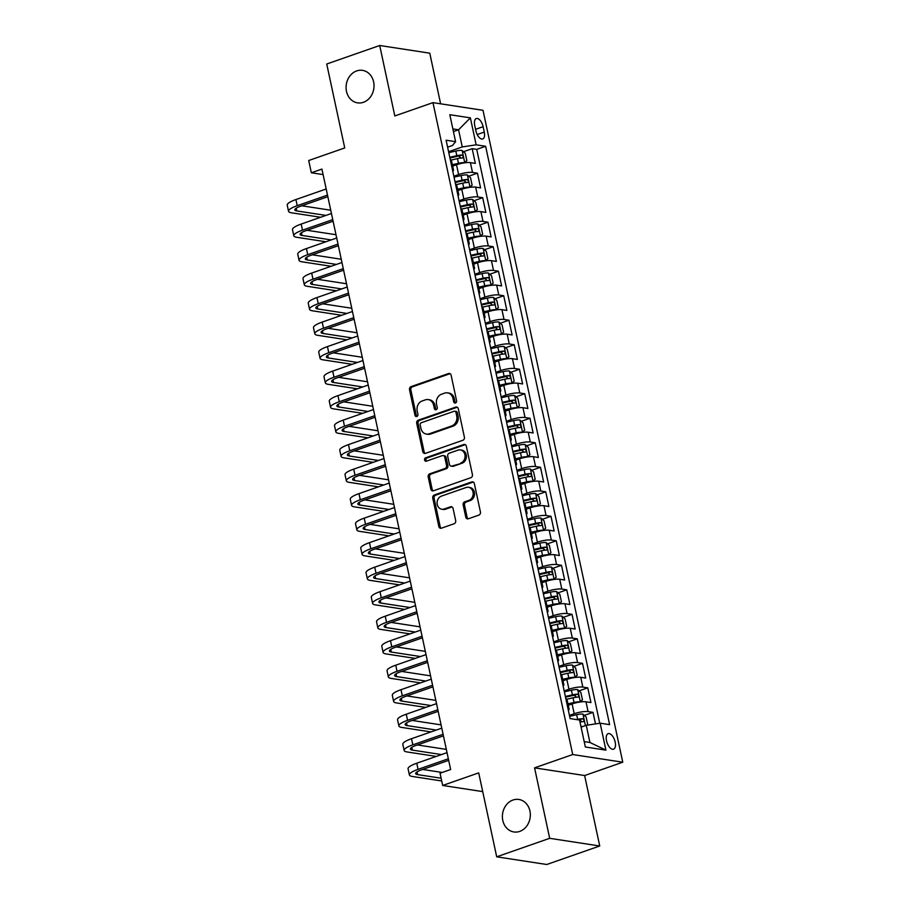 <?xml version="1.0" encoding="UTF-8"?>
<svg xmlns="http://www.w3.org/2000/svg" width="910" height="910" viewBox="0 0 910 910"><rect width="100%" height="100%" fill="white"/><g stroke="black" fill="none" stroke-linecap="round" stroke-linejoin="round"><path stroke-width="1.36" d="M455.5 402.971A1.763 1.49 -81.3 0 0 456.592 400.775L451.121 375.227A2.525 2.138 -81.3 0 0 448.516 373.544L411.081 386.613A2.525 2.138 -81.3 0 0 409.511 389.753L414.994 415.313A1.763 1.49 -81.3 0 0 417.906 414.289L417.201 410.99A8.065 6.825 -81.3 0 1 422.206 400.957L425.323 399.877A8.065 6.825 -81.3 0 1 428.2 399.592A8.065 6.825 -81.3 0 1 433.626 405.246L434.343 408.556A1.763 1.49 -81.3 0 0 437.255 407.532L436.538 404.233A8.065 6.825 -81.3 0 1 441.543 394.212L444.671 393.12A8.065 6.825 -81.3 0 1 447.538 392.836A8.065 6.825 -81.3 0 1 452.975 398.489L453.68 401.799A1.763 1.49 -81.3 0 0 455.5 402.971M512.99 800.027A16.437 13.912 -81.3 0 0 502.388 817.055A16.437 13.912 -81.3 0 0 513.866 831.956A16.437 13.912 -81.3 0 0 519.724 831.399A16.437 13.912 -81.3 0 0 530.325 814.37A16.437 13.912 -81.3 0 0 518.848 799.458A16.437 13.912 -81.3 0 0 512.99 800.027M356.686 70.923A16.437 13.912 -81.3 0 0 346.084 87.951A16.437 13.912 -81.3 0 0 357.562 102.864A16.437 13.912 -81.3 0 0 363.409 102.295A16.437 13.912 -81.3 0 0 374.021 85.267A16.437 13.912 -81.3 0 0 362.544 70.366A16.437 13.912 -81.3 0 0 356.686 70.923M615.183 742.094A8.224 3.993 70.7 0 0 608.142 733.665A8.224 3.993 70.7 0 0 606.526 740.763A8.224 3.993 70.7 0 0 613.567 749.192A8.224 3.993 70.7 0 0 615.183 742.094M465.772 517.096A2.525 2.138 -81.3 0 0 468.366 518.78L478.865 515.106A2.525 2.138 -81.3 0 0 480.435 511.977L474.349 483.597A2.525 2.138 -81.3 0 0 471.755 481.913L434.309 494.995A2.525 2.138 -81.3 0 0 432.75 498.123L438.836 526.503A2.525 2.138 -81.3 0 0 441.43 528.187L454.113 523.75A2.525 2.138 -81.3 0 0 455.683 520.622L453.078 508.474A2.525 2.138 -81.3 0 0 450.484 506.802L444.194 508.997A6.745 5.71 -81.3 0 1 441.782 509.225A6.745 5.71 -81.3 0 1 437.084 503.105A6.745 5.71 -81.3 0 1 441.43 496.121L466.079 487.521A6.745 5.71 -81.3 0 1 468.479 487.282A6.745 5.71 -81.3 0 1 473.189 493.402A6.745 5.71 -81.3 0 1 468.843 500.386L464.726 501.82A2.525 2.138 -81.3 0 0 463.167 504.948L465.772 517.096L467.126 517.312A2.525 2.138 -81.3 0 0 468.161 518.837M440.622 103.808L429.77 53.178L379.709 45.5L326.736 64.007L344.731 147.943L308.706 160.524L311.334 172.775L321.924 169.078L450.643 769.507L440.053 773.216L442.681 785.466L482.721 791.609M549.674 838.315L599.736 845.993L584.63 775.536L534.568 767.858L549.674 838.315L496.701 856.822L478.705 772.886L442.681 785.466M534.568 767.858L572.72 754.538L432.955 102.637L483.017 110.315L622.77 762.216L572.72 754.538M379.709 45.5L394.815 115.957L432.955 102.637M462.826 440.292A2.525 2.138 -81.3 0 0 464.396 437.164L458.31 408.783A2.525 2.138 -81.3 0 0 455.717 407.1L418.27 420.181A2.525 2.138 -81.3 0 0 416.712 423.309L422.797 451.69A2.525 2.138 -81.3 0 0 425.391 453.373L462.826 440.292M466.329 446.184L472.415 474.576A2.525 2.138 -81.3 0 1 470.845 477.704L433.41 490.786A2.525 2.138 -81.3 0 1 430.817 489.102L428.212 476.954A2.525 2.138 -81.3 0 1 429.77 473.826L444.956 468.513A2.525 2.138 -81.3 0 0 446.526 465.385L444.797 457.332A2.525 2.138 -81.3 0 0 442.203 455.648L426.392 461.165A1.763 1.49 -81.3 0 1 425.664 457.798L463.736 444.512A2.525 2.138 -81.3 0 1 466.329 446.184M599.736 845.993L546.751 864.5L496.701 856.822M595.504 723.905L593.024 712.359L584.334 715.385M569.433 715.396L574.199 713.724A10.272 2.241 -12.1 0 1 588.087 711.597L585.994 701.792L590.931 702.554L587.78 687.846L579.078 690.883M564.177 690.883L568.955 689.223A10.272 2.241 -12.1 0 1 582.832 687.084L580.739 677.29L585.676 678.041L582.525 663.344L573.823 666.37M558.922 666.382L563.699 664.709A10.272 2.241 -12.1 0 1 577.588 662.582L575.484 652.777L580.421 653.539L577.27 638.831L568.579 641.868M553.667 641.868L558.444 640.208A10.272 2.241 -12.1 0 1 572.333 638.069L570.229 628.275L575.165 629.026L572.015 614.33L563.324 617.355M548.411 617.367L553.189 615.695A10.272 2.241 -12.1 0 1 567.078 613.567L564.973 603.762L569.91 604.524L566.759 589.816L558.069 592.854M543.156 592.854L547.934 591.193A10.272 2.241 -12.1 0 1 561.823 589.054L559.718 579.26L564.655 580.011L561.504 565.315L552.814 568.34M537.901 568.352L542.678 566.68A10.272 2.241 -12.1 0 1 556.567 564.553L554.463 554.747L559.4 555.51L556.249 540.802L547.558 543.839M532.646 543.839L537.423 542.178A10.272 2.241 -12.1 0 1 551.312 540.039L549.208 530.246L554.144 530.996L550.994 516.3L542.303 519.326M527.39 519.337L532.168 517.665A10.272 2.241 -12.1 0 1 546.057 515.538L543.964 505.733L548.901 506.495L545.738 491.787L537.048 494.824M522.147 494.824L526.913 493.163A10.272 2.241 -12.1 0 1 540.802 491.025L538.709 481.231L543.645 481.982L540.495 467.274L531.793 470.311M516.891 470.322L521.669 468.65A10.272 2.241 -12.1 0 1 535.546 466.523L533.453 456.718L538.39 457.48L535.239 442.772L526.537 445.809M511.636 445.809L516.414 444.148A10.272 2.241 -12.1 0 1 530.303 442.01L528.198 432.216L533.135 432.967L529.984 418.259L521.293 421.296M506.381 421.307L511.158 419.635A10.272 2.241 -12.1 0 1 525.047 417.508L522.943 407.703L527.88 408.465L524.729 393.757L516.038 396.794M501.126 396.794L505.903 395.133A10.272 2.241 -12.1 0 1 519.792 392.995L517.688 383.201L522.624 383.952L519.473 369.244L510.783 372.281M495.87 372.292L500.648 370.62A10.272 2.241 -12.1 0 1 514.537 368.493L512.432 358.688L517.369 359.45L514.218 344.742L505.528 347.779M490.615 347.779L495.393 346.118A10.272 2.241 -12.1 0 1 509.281 343.98L507.177 334.186L512.114 334.937L508.963 320.229L500.272 323.266M485.36 323.277L490.137 321.605A10.272 2.241 -12.1 0 1 504.026 319.478L501.922 309.673L506.87 310.435L503.708 295.727L495.017 298.764M480.105 298.764L484.882 297.104A10.272 2.241 -12.1 0 1 498.771 294.965L496.678 285.171L501.615 285.922L498.452 271.214L489.762 274.251M474.861 274.263L479.627 272.59A10.272 2.241 -12.1 0 1 493.516 270.463L491.423 260.658L496.359 261.42L493.209 246.712L484.507 249.749M469.605 249.749L474.383 248.089A10.272 2.241 -12.1 0 1 488.272 245.95L486.167 236.156L491.104 236.907L487.953 222.199L479.251 225.236M464.35 225.248L469.128 223.576A10.272 2.241 -12.1 0 1 483.017 221.448L480.912 211.643L485.849 212.405L482.698 197.698L474.008 200.735M459.095 200.735L463.873 199.074A10.272 2.241 -12.1 0 1 477.761 196.935L475.657 187.13L480.594 187.892L477.443 173.184L472.506 172.434A10.272 2.241 167.9 0 0 458.617 174.561L453.84 176.233M468.752 176.221L477.443 173.184M585.994 701.792A10.272 2.241 167.9 0 0 572.106 703.919L568.25 705.273M580.739 677.29A10.272 2.241 167.9 0 0 566.85 679.417L562.994 680.76M575.484 652.777A10.272 2.241 167.9 0 0 561.595 654.904L557.739 656.258M570.229 628.275A10.272 2.241 167.9 0 0 556.34 630.403L552.484 631.745M564.973 603.762A10.272 2.241 167.9 0 0 551.085 605.889L547.228 607.243M559.718 579.26A10.272 2.241 167.9 0 0 545.829 581.388L541.973 582.73M554.463 554.747A10.272 2.241 167.9 0 0 540.574 556.875L536.718 558.228M549.208 530.246A10.272 2.241 167.9 0 0 535.319 532.373L531.463 533.715M543.964 505.733A10.272 2.241 167.9 0 0 530.075 507.86L526.207 509.213M538.709 481.231A10.272 2.241 167.9 0 0 524.82 483.358L520.964 484.7M533.453 456.718A10.272 2.241 167.9 0 0 519.564 458.845L515.708 460.198M528.198 432.216A10.272 2.241 167.9 0 0 514.309 434.343L510.453 435.685M522.943 407.703A10.272 2.241 167.9 0 0 509.054 409.83L505.198 411.183M517.688 383.201A10.272 2.241 167.9 0 0 503.799 385.328L499.943 386.67M512.432 358.688A10.272 2.241 167.9 0 0 498.543 360.815L494.687 362.169M507.177 334.186A10.272 2.241 167.9 0 0 493.288 336.313L489.432 337.655M501.922 309.673A10.272 2.241 167.9 0 0 488.033 311.8L484.177 313.154M496.678 285.171A10.272 2.241 167.9 0 0 482.789 287.298L478.922 288.641M491.423 260.658A10.272 2.241 167.9 0 0 477.534 262.785L473.678 264.139M486.167 236.156A10.272 2.241 167.9 0 0 472.279 238.283L468.423 239.626M480.912 211.643A10.272 2.241 167.9 0 0 467.023 213.77L463.167 215.124M475.657 187.13A10.272 2.241 167.9 0 0 461.768 189.269L457.912 190.611M474.736 125.398L475.896 130.79A7.962 3.867 70.7 0 0 482.709 138.957A7.962 3.867 70.7 0 0 484.279 132.075L483.119 126.683A7.962 3.867 70.7 0 0 476.305 118.528A7.962 3.867 70.7 0 0 474.736 125.398M584.209 741.605L589.93 742.48L586.256 725.327L600.145 723.188L609.609 724.644L485.622 146.271L476.146 144.815L462.257 146.942L448.584 151.72M600.145 723.188L605.923 750.147L585.357 746.996L579.579 720.038L570.115 718.582L446.116 140.208L455.591 141.664L449.813 114.706L470.368 117.856L476.146 144.815M599.747 723.257L476.715 149.376L472.188 148.683L475.338 163.39L470.402 162.628A10.272 2.241 167.9 0 0 456.513 164.755L452.657 166.109M452.771 171.216A10.272 2.241 167.9 0 0 453.51 170.079A10.272 2.241 167.9 0 0 452.361 169.362M453.51 170.079L451.405 160.285A10.272 2.241 167.9 0 0 450.268 159.557M477.761 196.935L482.698 197.698M483.017 221.448L487.953 222.199M488.272 245.95L493.209 246.712M493.516 270.463L498.452 271.214M498.771 294.965L503.708 295.727M504.026 319.478L508.963 320.229M509.281 343.98L514.218 344.742M514.537 368.493L519.473 369.244M519.792 392.995L524.729 393.757M525.047 417.508L529.984 418.259M530.303 442.01L535.239 442.772M535.546 466.523L540.495 467.274M540.802 491.025L545.738 491.787M546.057 515.538L550.994 516.3M551.312 540.039L556.249 540.802M556.567 564.553L561.504 565.315M561.823 589.054L566.759 589.816M567.078 613.567L572.015 614.33M572.333 638.069L577.27 638.831M577.588 662.582L582.525 663.344M582.832 687.084L587.78 687.846M588.087 711.597L593.024 712.359M586.256 725.327L581.103 727.124M462.257 146.942L458.583 129.789L452.85 128.913M453.43 131.586L458.583 129.789L470.368 117.856M447.606 147.17L452.52 145.452L455.591 141.664M584.63 775.536L622.77 762.216M311.334 172.775L323.107 174.583M463.497 151.72L472.188 148.683M476.715 149.376L485.622 146.271M457.616 193.864A10.272 2.241 -12.1 0 1 458.765 194.592L456.661 184.787A10.272 2.241 167.9 0 0 455.523 184.059M462.872 218.377A10.272 2.241 -12.1 0 1 464.02 219.094L461.916 209.3A10.272 2.241 167.9 0 0 460.778 208.572M458.765 194.592A10.272 2.241 -12.1 0 1 458.014 195.718M468.127 242.879A10.272 2.241 -12.1 0 1 469.276 243.607L467.171 233.802A10.272 2.241 167.9 0 0 466.022 233.074M464.02 219.094A10.272 2.241 -12.1 0 1 463.27 220.231M473.382 267.392A10.272 2.241 -12.1 0 1 474.531 268.109L472.426 258.315A10.272 2.241 167.9 0 0 471.278 257.587M469.276 243.607A10.272 2.241 -12.1 0 1 468.525 244.733M478.637 291.894A10.272 2.241 -12.1 0 1 479.775 292.622L477.682 282.817A10.272 2.241 167.9 0 0 476.533 282.089M474.531 268.109A10.272 2.241 -12.1 0 1 473.78 269.246M483.892 316.407A10.272 2.241 -12.1 0 1 485.03 317.124L482.937 307.33A10.272 2.241 167.9 0 0 481.788 306.602M479.775 292.622A10.272 2.241 -12.1 0 1 479.035 293.748M489.148 340.909A10.272 2.241 -12.1 0 1 490.285 341.637L488.181 331.832A10.272 2.241 167.9 0 0 487.043 331.103M485.03 317.124A10.272 2.241 -12.1 0 1 484.291 318.261M494.403 365.422A10.272 2.241 -12.1 0 1 495.54 366.138L493.436 356.345A10.272 2.241 167.9 0 0 492.299 355.617M490.285 341.637A10.272 2.241 -12.1 0 1 489.546 342.763M499.647 389.924A10.272 2.241 -12.1 0 1 500.796 390.652L498.691 380.846A10.272 2.241 167.9 0 0 497.554 380.118M495.54 366.138A10.272 2.241 -12.1 0 1 494.801 367.276M504.902 414.437A10.272 2.241 -12.1 0 1 506.051 415.153L503.947 405.36A10.272 2.241 167.9 0 0 502.809 404.632M500.796 390.652A10.272 2.241 -12.1 0 1 500.045 391.778M510.157 438.938A10.272 2.241 -12.1 0 1 511.306 439.666L509.202 429.861A10.272 2.241 167.9 0 0 508.053 429.133M506.051 415.153A10.272 2.241 -12.1 0 1 505.3 416.291M515.413 463.452A10.272 2.241 -12.1 0 1 516.562 464.18L514.457 454.374A10.272 2.241 167.9 0 0 513.308 453.646M511.306 439.666A10.272 2.241 -12.1 0 1 510.555 440.793M520.668 487.953A10.272 2.241 -12.1 0 1 521.817 488.681L519.712 478.876A10.272 2.241 167.9 0 0 518.563 478.148M516.562 464.18A10.272 2.241 -12.1 0 1 515.811 465.306M525.923 512.466A10.272 2.241 -12.1 0 1 527.061 513.195L524.968 503.389A10.272 2.241 167.9 0 0 523.819 502.661M521.817 488.681A10.272 2.241 -12.1 0 1 521.066 489.808M531.178 536.968A10.272 2.241 -12.1 0 1 532.316 537.696L530.223 527.891A10.272 2.241 167.9 0 0 529.074 527.163M527.061 513.195A10.272 2.241 -12.1 0 1 526.321 514.321M536.434 561.481A10.272 2.241 -12.1 0 1 537.571 562.209L535.467 552.404A10.272 2.241 167.9 0 0 534.329 551.676M532.316 537.696A10.272 2.241 -12.1 0 1 531.577 538.822M541.689 585.983A10.272 2.241 -12.1 0 1 542.826 586.711L540.722 576.906A10.272 2.241 167.9 0 0 539.585 576.178M537.571 562.209A10.272 2.241 -12.1 0 1 536.832 563.336M546.933 610.496A10.272 2.241 -12.1 0 1 548.082 611.224L545.977 601.419A10.272 2.241 167.9 0 0 544.84 600.691M542.826 586.711A10.272 2.241 -12.1 0 1 542.087 587.837M552.188 634.998A10.272 2.241 -12.1 0 1 553.337 635.726L551.232 625.921A10.272 2.241 167.9 0 0 550.095 625.193M548.082 611.224A10.272 2.241 -12.1 0 1 547.331 612.35M557.443 659.511A10.272 2.241 -12.1 0 1 558.592 660.239L556.488 650.434A10.272 2.241 167.9 0 0 555.339 649.706M553.337 635.726A10.272 2.241 -12.1 0 1 552.586 636.863M562.698 684.013A10.272 2.241 -12.1 0 1 563.847 684.741L561.743 674.936A10.272 2.241 167.9 0 0 560.594 674.208M558.592 660.239A10.272 2.241 -12.1 0 1 557.841 661.365M567.954 708.526A10.272 2.241 -12.1 0 1 569.103 709.254L566.998 699.449A10.272 2.241 167.9 0 0 565.849 698.721M563.847 684.741A10.272 2.241 -12.1 0 1 563.097 685.878M569.103 709.254A10.272 2.241 -12.1 0 1 568.352 710.38M605.923 750.147L589.93 742.48M455.58 402.948A1.763 1.49 -81.3 0 1 455.034 402.004L454.329 398.694A8.065 6.825 -81.3 0 0 448.892 393.052L447.538 392.836M428.2 399.592L429.554 399.808A8.065 6.825 -81.3 0 1 434.98 405.45L435.697 408.761A1.763 1.49 -81.3 0 0 436.231 409.705M450.075 373.691A2.525 2.138 -81.3 0 0 449.87 373.748L412.435 386.83A2.525 2.138 -81.3 0 0 410.865 389.958L416.348 415.517A1.763 1.49 -81.3 0 0 416.894 416.45M457.264 407.248A2.525 2.138 -81.3 0 0 457.07 407.305L419.624 420.386A2.525 2.138 -81.3 0 0 418.065 423.514L424.151 451.906A2.525 2.138 -81.3 0 0 425.186 453.43M455.967 412.446A1.763 1.49 -81.3 0 0 454.147 411.263L421.284 422.74A1.763 1.49 -81.3 0 0 420.192 424.936L420.932 428.428A8.065 6.825 -81.3 0 0 426.369 434.07A8.065 6.825 -81.3 0 0 429.247 433.797L451.713 425.948A8.065 6.825 -81.3 0 0 456.718 415.927L455.967 412.446L457.32 412.651A1.763 1.49 -81.3 0 0 456.126 411.411L454.772 411.206M426.369 434.07L427.723 434.286A8.065 6.825 -81.3 0 0 430.601 434.002L429.247 433.797M457.32 412.651L458.071 416.143A8.065 6.825 -81.3 0 1 453.055 426.164L430.601 434.002M443.102 455.557L444.444 455.774A2.525 2.138 -81.3 0 1 446.15 457.537L447.879 465.59A2.525 2.138 -81.3 0 1 446.31 468.73L431.124 474.03A2.525 2.138 -81.3 0 0 429.565 477.159L432.17 489.307A2.525 2.138 -81.3 0 0 433.205 490.843M465.283 444.66A2.525 2.138 -81.3 0 0 465.09 444.717L427.017 458.014A1.763 1.49 -81.3 0 0 426.471 461.142M460.71 463.019A6.745 5.71 -81.3 0 0 465.067 456.024A6.745 5.71 -81.3 0 0 460.358 449.915A6.745 5.71 -81.3 0 0 457.957 450.143L449.267 453.18A2.525 2.138 -81.3 0 0 447.709 456.308L449.438 464.373A2.525 2.138 -81.3 0 0 452.031 466.045L462.064 463.224A6.745 5.71 -81.3 0 0 466.421 456.24A6.745 5.71 -81.3 0 0 461.711 450.12L460.358 449.915M451.132 466.136L452.486 466.341A2.525 2.138 -81.3 0 0 453.385 466.25L452.031 466.045M462.064 463.224L453.385 466.25M468.479 487.282L469.833 487.487A6.745 5.71 -81.3 0 1 474.542 493.607A6.745 5.71 -81.3 0 1 470.186 500.591L466.079 502.024A2.525 2.138 -81.3 0 0 464.521 505.164L467.126 517.312M441.782 509.225L443.136 509.429A6.745 5.71 -81.3 0 0 445.547 509.202L444.194 508.997M452.031 506.95A2.525 2.138 -81.3 0 0 451.838 507.007L445.547 509.202M473.302 482.061A2.525 2.138 -81.3 0 0 473.109 482.118L435.662 495.199A2.525 2.138 -81.3 0 0 434.104 498.327L440.19 526.719A2.525 2.138 -81.3 0 0 441.225 528.244M464.066 162.913L466.864 160.661L465.283 153.312L462.052 150.446A6.802 1.49 167.9 0 0 455.83 151.037L448.778 152.641M459.868 163.766A3.469 0.762 167.9 0 0 458.788 163.971L452.509 165.393M464.68 162.697A6.802 1.49 167.9 0 0 458.458 163.299L452.35 164.687M451.292 160.046L457.457 158.636A6.802 1.49 -12.1 0 1 462.405 157.976C463.588 157.032 463.383 156.054 461.779 155.03A6.802 1.49 167.9 0 0 456.831 155.701L449.779 157.293M449.938 158.01L457.161 156.372A3.469 0.762 -12.1 0 1 458.731 156.099L460.38 157.498M320.638 217.262L291.484 212.792A19.258 4.209 -12.1 0 1 288.538 211.279L287.23 205.148A19.258 4.209 -12.1 0 1 295.921 199.552L326.189 188.984M288.538 211.279A19.258 4.209 -12.1 0 1 297.229 205.683L327.509 195.104M327.839 196.685L300.618 206.195A12.842 2.81 167.9 0 0 294.817 209.926A12.842 2.81 167.9 0 0 296.785 210.938L325.939 215.408M301.801 205.785L330.739 210.221M469.321 187.426L472.119 185.174L470.538 177.814L467.308 174.948A6.802 1.49 167.9 0 0 461.086 175.55L454.033 177.154M465.124 188.268A3.469 0.762 167.9 0 0 464.043 188.472L457.764 189.906M469.935 187.21A6.802 1.49 167.9 0 0 463.713 187.801L457.605 189.189M456.536 184.548L462.712 183.149A6.802 1.49 -12.1 0 1 467.66 182.478C468.843 181.545 468.627 180.567 467.035 179.543A6.802 1.49 167.9 0 0 462.075 180.203L455.034 181.807M455.193 182.523L462.416 180.874A3.469 0.762 -12.1 0 1 463.986 180.612L465.636 182M474.576 211.928L477.375 209.675L475.793 202.327L472.563 199.461A6.802 1.49 167.9 0 0 466.341 200.052L459.288 201.656M470.379 212.781A3.469 0.762 167.9 0 0 469.298 212.986L463.008 214.407M475.191 211.712A6.802 1.49 167.9 0 0 468.968 212.314L462.86 213.702M461.791 209.061L467.967 207.651A6.802 1.49 -12.1 0 1 472.916 206.991C474.099 206.047 473.882 205.069 472.29 204.045A6.802 1.49 167.9 0 0 467.33 204.716L460.289 206.308M460.437 207.025L467.672 205.387A3.469 0.762 -12.1 0 1 469.241 205.114L470.891 206.513M479.832 236.441L482.63 234.188L481.049 226.829L477.818 223.962A6.802 1.49 167.9 0 0 471.585 224.565L464.544 226.169M475.634 237.282A3.469 0.762 167.9 0 0 474.554 237.487L468.263 238.92M480.446 236.225A6.802 1.49 167.9 0 0 474.212 236.816L468.115 238.204M467.046 233.563L473.223 232.164A6.802 1.49 -12.1 0 1 478.171 231.504C479.354 230.56 479.138 229.582 477.545 228.558A6.802 1.49 167.9 0 0 472.586 229.218L465.545 230.821M465.692 231.538L472.927 229.889A3.469 0.762 -12.1 0 1 474.497 229.627L476.135 231.015M485.075 260.942L487.885 258.69L486.304 251.342L483.073 248.475A6.802 1.49 167.9 0 0 476.84 249.067L469.799 250.671M480.889 261.796A3.469 0.762 167.9 0 0 479.809 262L473.518 263.422M485.701 260.726A6.802 1.49 167.9 0 0 479.468 261.329L473.371 262.717M472.301 258.076L478.478 256.665A6.802 1.49 -12.1 0 1 483.426 256.006C484.609 255.062 484.393 254.083 482.789 253.06A6.802 1.49 167.9 0 0 477.841 253.731L470.8 255.323M470.948 256.04L478.171 254.402A3.469 0.762 -12.1 0 1 479.741 254.129L481.39 255.528M325.894 241.764L296.74 237.294A19.258 4.209 -12.1 0 1 293.793 235.781L292.485 229.65A19.258 4.209 -12.1 0 1 301.176 224.065L331.445 213.486M293.793 235.781A19.258 4.209 -12.1 0 1 302.484 230.185L332.764 219.617M333.094 221.198L305.862 230.708A12.842 2.81 167.9 0 0 300.072 234.439A12.842 2.81 167.9 0 0 302.04 235.44L331.195 239.921M307.057 230.287L335.995 234.723M331.149 266.277L301.995 261.807A19.258 4.209 -12.1 0 1 299.049 260.294L297.741 254.163A19.258 4.209 -12.1 0 1 306.431 248.566L336.7 237.999M299.049 260.294A19.258 4.209 -12.1 0 1 307.739 254.698L338.008 244.119M338.349 245.7L311.118 255.209A12.842 2.81 167.9 0 0 305.328 258.94A12.842 2.81 167.9 0 0 307.296 259.953L336.45 264.423M312.312 254.8L341.25 259.236M336.404 290.779L307.25 286.309A19.258 4.209 -12.1 0 1 304.304 284.796L302.996 278.665A19.258 4.209 -12.1 0 1 311.675 273.08L341.955 262.501M304.304 284.796A19.258 4.209 -12.1 0 1 312.995 279.199L343.263 268.632M343.605 270.213L316.373 279.723A12.842 2.81 167.9 0 0 310.583 283.454A12.842 2.81 167.9 0 0 312.539 284.455L341.705 288.936M317.567 279.302L346.505 283.749M341.659 315.292L312.505 310.822A19.258 4.209 -12.1 0 1 309.559 309.309L308.24 303.178A19.258 4.209 -12.1 0 1 316.93 297.581L347.211 287.014M309.559 309.309A19.258 4.209 -12.1 0 1 318.25 303.712L348.519 293.134M348.86 294.715L321.628 304.224A12.842 2.81 167.9 0 0 315.838 307.955A12.842 2.81 167.9 0 0 317.795 308.968L346.96 313.438M322.822 303.815L351.76 308.251M490.331 285.456L493.129 283.203L491.559 275.844L488.329 272.977A6.802 1.49 167.9 0 0 482.095 273.58L475.054 275.184M486.145 286.297A3.469 0.762 167.9 0 0 485.064 286.502L478.774 287.935M490.956 285.239A6.802 1.49 167.9 0 0 484.723 285.831L478.626 287.219M477.557 282.578L483.722 281.179A6.802 1.49 -12.1 0 1 488.681 280.519C489.853 279.575 489.648 278.596 488.044 277.573A6.802 1.49 167.9 0 0 483.096 278.232L476.055 279.836M476.203 280.553L483.426 278.904A3.469 0.762 -12.1 0 1 484.996 278.642L486.645 280.03M346.915 339.794L317.749 335.324A19.258 4.209 -12.1 0 1 314.814 333.811L313.495 327.68A19.258 4.209 -12.1 0 1 322.185 322.095L352.466 311.516M314.814 333.811A19.258 4.209 -12.1 0 1 323.505 328.214L353.774 317.647M354.115 319.228L326.883 328.738A12.842 2.81 167.9 0 0 321.093 332.468A12.842 2.81 167.9 0 0 323.05 333.47L352.215 337.951M328.078 328.317L357.016 332.764M495.586 309.957L498.384 307.705L496.814 300.357L493.584 297.49A6.802 1.49 167.9 0 0 487.35 298.082L480.309 299.686M491.4 310.81A3.469 0.762 167.9 0 0 490.308 311.015L484.029 312.437M496.212 309.741A6.802 1.49 167.9 0 0 489.978 310.344L483.881 311.732M482.812 307.091L488.977 305.68A6.802 1.49 -12.1 0 1 493.937 305.021C495.108 304.076 494.903 303.098 493.3 302.075A6.802 1.49 167.9 0 0 488.351 302.746L481.31 304.338M481.458 305.055L488.681 303.417A3.469 0.762 -12.1 0 1 490.251 303.144L491.9 304.543M352.17 364.307L323.004 359.837A19.258 4.209 -12.1 0 1 320.07 358.324L318.75 352.193A19.258 4.209 -12.1 0 1 327.441 346.596L357.71 336.029M320.07 358.324A19.258 4.209 -12.1 0 1 328.76 352.727L359.029 342.149M359.37 343.73L332.139 353.239A12.842 2.81 167.9 0 0 326.349 356.97A12.842 2.81 167.9 0 0 328.305 357.983L357.459 362.453M333.333 352.83L362.271 357.266M500.841 334.471L503.639 332.218L502.07 324.859L498.839 321.992A6.802 1.49 167.9 0 0 492.606 322.595L485.565 324.199M496.655 335.312A3.469 0.762 167.9 0 0 495.563 335.517L489.284 336.95M501.455 334.254A6.802 1.49 167.9 0 0 495.233 334.846L489.125 336.234M488.067 331.593L494.232 330.193A6.802 1.49 -12.1 0 1 499.192 329.534C500.363 328.59 500.159 327.611 498.555 326.588A6.802 1.49 167.9 0 0 493.607 327.247L486.554 328.851M486.713 329.568L493.937 327.93A3.469 0.762 -12.1 0 1 495.506 327.657L497.156 329.056M357.425 388.809L328.26 384.338A19.258 4.209 -12.1 0 1 325.325 382.826L324.005 376.695A19.258 4.209 -12.1 0 1 332.696 371.109L362.965 360.531M325.325 382.826A19.258 4.209 -12.1 0 1 334.004 377.229L364.284 366.662M364.626 368.243L337.394 377.752A12.842 2.81 167.9 0 0 331.604 381.483A12.842 2.81 167.9 0 0 333.56 382.484L362.715 386.966M338.588 377.332L367.526 381.779M506.096 358.972L508.895 356.72L507.325 349.372L504.083 346.505A6.802 1.49 167.9 0 0 497.861 347.097L490.82 348.701M501.899 359.825A3.469 0.762 167.9 0 0 500.818 360.03L494.539 361.452M506.711 358.756A6.802 1.49 167.9 0 0 500.489 359.359L494.38 360.747M493.322 356.106L499.488 354.695A6.802 1.49 -12.1 0 1 504.436 354.036C505.619 353.091 505.414 352.113 503.81 351.101A6.802 1.49 167.9 0 0 498.862 351.76L491.81 353.364M491.969 354.07L499.192 352.432A3.469 0.762 -12.1 0 1 500.762 352.159L502.411 353.558M362.669 413.322L333.515 408.852A19.258 4.209 -12.1 0 1 330.569 407.339L329.261 401.208A19.258 4.209 -12.1 0 1 337.951 395.611L368.22 385.044M330.569 407.339A19.258 4.209 -12.1 0 1 339.259 401.742L369.54 391.163M369.881 392.745L342.649 402.254A12.842 2.81 167.9 0 0 336.848 405.985A12.842 2.81 167.9 0 0 338.816 406.998L367.97 411.468M343.832 401.845L372.781 406.281M511.352 383.485L514.15 381.233L512.569 373.873L509.338 371.007A6.802 1.49 167.9 0 0 503.116 371.61L496.064 373.214M507.154 384.327A3.469 0.762 167.9 0 0 506.074 384.532L499.795 385.965M511.966 383.269A6.802 1.49 167.9 0 0 505.744 383.861L499.635 385.248M498.578 380.608L504.743 379.208A6.802 1.49 -12.1 0 1 509.691 378.549C510.874 377.604 510.669 376.626 509.065 375.602A6.802 1.49 167.9 0 0 504.117 376.262L497.065 377.866M497.224 378.583L504.447 376.945A3.469 0.762 -12.1 0 1 506.017 376.672L507.666 378.071M367.924 437.824L338.77 433.353A19.258 4.209 -12.1 0 1 335.824 431.84L334.516 425.709A19.258 4.209 -12.1 0 1 343.207 420.124L373.475 409.546M335.824 431.84A19.258 4.209 -12.1 0 1 344.515 426.244L374.795 415.677M375.125 417.258L347.904 426.767A12.842 2.81 167.9 0 0 342.103 430.498A12.842 2.81 167.9 0 0 344.071 431.499L373.225 435.981M349.087 426.346L378.025 430.794M516.607 407.987L519.405 405.735L517.824 398.387L514.594 395.52A6.802 1.49 167.9 0 0 508.372 396.112L501.319 397.715M512.41 408.84A3.469 0.762 167.9 0 0 511.329 409.045L505.05 410.467M517.221 407.771A6.802 1.49 167.9 0 0 510.999 408.374L504.891 409.762M503.822 405.121L509.998 403.71A6.802 1.49 -12.1 0 1 514.946 403.05C516.129 402.106 515.913 401.128 514.321 400.116A6.802 1.49 167.9 0 0 509.361 400.775L502.32 402.379M502.479 403.084L509.702 401.447A3.469 0.762 -12.1 0 1 511.272 401.173L512.922 402.573M373.18 462.337L344.025 457.866A19.258 4.209 -12.1 0 1 341.079 456.354L339.771 450.222A19.258 4.209 -12.1 0 1 348.462 444.626L378.731 434.059M341.079 456.354A19.258 4.209 -12.1 0 1 349.77 450.757L380.039 440.178M380.38 441.76L353.148 451.269A12.842 2.81 167.9 0 0 347.358 455A12.842 2.81 167.9 0 0 349.326 456.012L378.48 460.483M354.343 450.86L383.281 455.296M521.862 432.5L524.66 430.248L523.079 422.888L519.849 420.022A6.802 1.49 167.9 0 0 513.627 420.625L506.574 422.229M517.665 433.342A3.469 0.762 167.9 0 0 516.584 433.547L510.294 434.98M522.476 432.284A6.802 1.49 167.9 0 0 516.254 432.876L510.146 434.263M509.077 429.622L515.253 428.223A6.802 1.49 -12.1 0 1 520.202 427.563C521.385 426.619 521.168 425.641 519.576 424.617A6.802 1.49 167.9 0 0 514.616 425.277L507.575 426.881M507.723 427.598L514.958 425.96A3.469 0.762 -12.1 0 1 516.527 425.687L518.177 427.086M378.435 486.839L349.281 482.368A19.258 4.209 -12.1 0 1 346.335 480.855L345.026 474.724A19.258 4.209 -12.1 0 1 353.717 469.139L383.986 458.56M346.335 480.855A19.258 4.209 -12.1 0 1 355.025 475.259L385.294 464.691M385.635 466.273L358.403 475.782A12.842 2.81 167.9 0 0 352.614 479.513A12.842 2.81 167.9 0 0 354.57 480.514L383.736 484.996M359.598 475.361L388.536 479.809M527.106 457.002L529.916 454.75L528.335 447.401L525.104 444.535A6.802 1.49 167.9 0 0 518.871 445.138L511.829 446.73M522.92 457.855A3.469 0.762 167.9 0 0 521.839 458.06L515.549 459.482M527.732 456.786A6.802 1.49 167.9 0 0 521.498 457.389L515.401 458.776M514.332 454.135L520.509 452.725A6.802 1.49 -12.1 0 1 525.457 452.065C526.64 451.121 526.424 450.143 524.831 449.13A6.802 1.49 167.9 0 0 519.872 449.79L512.83 451.394M512.978 452.099L520.213 450.461A3.469 0.762 -12.1 0 1 521.783 450.188L523.421 451.587M383.69 511.352L354.536 506.881A19.258 4.209 -12.1 0 1 351.59 505.368L350.282 499.237A19.258 4.209 -12.1 0 1 358.961 493.641L389.241 483.073M351.59 505.368A19.258 4.209 -12.1 0 1 360.28 499.772L390.549 489.193M390.89 490.774L363.659 500.284A12.842 2.81 167.9 0 0 357.869 504.015A12.842 2.81 167.9 0 0 359.825 505.027L388.991 509.498M364.853 499.874L393.791 504.311M532.361 481.515L535.171 479.263L533.59 471.903L530.359 469.037A6.802 1.49 167.9 0 0 524.126 469.64L517.085 471.243M528.175 482.357A3.469 0.762 167.9 0 0 527.095 482.562L520.804 483.995M532.987 481.299A6.802 1.49 167.9 0 0 526.753 481.89L520.657 483.278M519.587 478.637L525.764 477.238A6.802 1.49 -12.1 0 1 530.712 476.578C531.895 475.634 531.679 474.656 530.075 473.632A6.802 1.49 167.9 0 0 525.127 474.292L518.086 475.896M518.234 476.612L525.457 474.974A3.469 0.762 -12.1 0 1 527.026 474.701L528.676 476.101M388.945 535.853L359.791 531.383A19.258 4.209 -12.1 0 1 356.845 529.87L355.526 523.75A19.258 4.209 -12.1 0 1 364.216 518.154L394.496 507.575M356.845 529.87A19.258 4.209 -12.1 0 1 365.536 524.274L395.804 513.706M396.146 515.288L368.914 524.797A12.842 2.81 167.9 0 0 363.124 528.528A12.842 2.81 167.9 0 0 365.081 529.529L394.246 534.011M370.108 524.376L399.046 528.824M537.617 506.017L540.415 503.765L538.845 496.416L535.615 493.55A6.802 1.49 167.9 0 0 529.381 494.153L522.34 495.745M533.431 506.87A3.469 0.762 167.9 0 0 532.35 507.075L526.06 508.497M538.242 505.801A6.802 1.49 167.9 0 0 532.009 506.404L525.912 507.791M524.842 503.15L531.008 501.74A6.802 1.49 -12.1 0 1 535.967 501.08C537.139 500.136 536.934 499.158 535.33 498.145A6.802 1.49 167.9 0 0 530.382 498.805L523.341 500.409M523.489 501.114L530.712 499.476A3.469 0.762 -12.1 0 1 532.282 499.203L533.931 500.602M394.201 560.367L365.035 555.896A19.258 4.209 -12.1 0 1 362.1 554.383L360.781 548.252A19.258 4.209 -12.1 0 1 369.471 542.656L399.752 532.088M362.1 554.383A19.258 4.209 -12.1 0 1 370.791 548.787L401.06 538.208M401.401 539.789L374.169 549.299A12.842 2.81 167.9 0 0 368.379 553.03A12.842 2.81 167.9 0 0 370.336 554.042L399.501 558.512M375.364 548.889L404.302 553.325M542.872 530.53L545.67 528.278L544.1 520.918L540.87 518.052A6.802 1.49 167.9 0 0 534.636 518.654L527.595 520.258M538.686 531.372A3.469 0.762 167.9 0 0 537.594 531.577L531.315 533.01M543.497 530.314A6.802 1.49 167.9 0 0 537.264 530.905L531.167 532.293M530.098 527.652L536.263 526.253A6.802 1.49 -12.1 0 1 541.222 525.593C542.394 524.649 542.189 523.671 540.586 522.647A6.802 1.49 167.9 0 0 535.637 523.307L528.596 524.911M528.744 525.627L535.967 523.989A3.469 0.762 -12.1 0 1 537.537 523.716L539.186 525.115M399.456 584.868L370.29 580.398A19.258 4.209 -12.1 0 1 367.356 578.885L366.036 572.765A19.258 4.209 -12.1 0 1 374.727 567.169L404.995 556.59M367.356 578.885A19.258 4.209 -12.1 0 1 376.046 573.289L406.315 562.721M406.656 564.302L379.424 573.812A12.842 2.81 167.9 0 0 373.635 577.543A12.842 2.81 167.9 0 0 375.591 578.544L404.745 583.026M380.619 573.391L409.557 577.839M548.127 555.032L550.925 552.779L549.356 545.431L546.125 542.565A6.802 1.49 167.9 0 0 539.892 543.168L532.851 544.76M543.941 555.885A3.469 0.762 167.9 0 0 542.849 556.09L536.57 557.511M548.741 554.816A6.802 1.49 167.9 0 0 542.519 555.418L536.411 556.806M535.353 552.165L541.518 550.755A6.802 1.49 -12.1 0 1 546.478 550.095C547.649 549.151 547.445 548.173 545.841 547.16A6.802 1.49 167.9 0 0 540.893 547.82L533.84 549.424M533.999 550.129L541.222 548.491A3.469 0.762 -12.1 0 1 542.792 548.218L544.442 549.617M404.711 609.381L375.546 604.911A19.258 4.209 -12.1 0 1 372.611 603.398L371.291 597.267A19.258 4.209 -12.1 0 1 379.982 591.671L410.251 581.103M372.611 603.398A19.258 4.209 -12.1 0 1 381.29 597.802L411.57 587.223M411.911 588.804L384.68 598.314A12.842 2.81 167.9 0 0 378.878 602.045A12.842 2.81 167.9 0 0 380.846 603.057L410 607.527M385.874 597.904L414.812 602.34M553.382 579.545L556.181 577.293L554.611 569.933L551.369 567.066A6.802 1.49 167.9 0 0 545.147 567.669L538.106 569.273M549.185 580.387A3.469 0.762 167.9 0 0 548.104 580.591L541.825 582.025M553.997 579.329A6.802 1.49 167.9 0 0 547.774 579.92L541.666 581.308M540.608 576.667L546.774 575.268A6.802 1.49 -12.1 0 1 551.722 574.608C552.905 573.664 552.7 572.686 551.096 571.662A6.802 1.49 167.9 0 0 546.148 572.322L539.095 573.926M539.255 574.642L546.478 573.004A3.469 0.762 -12.1 0 1 548.048 572.731L549.697 574.13M409.955 633.883L380.801 629.413A19.258 4.209 -12.1 0 1 377.855 627.9L376.547 621.78A19.258 4.209 -12.1 0 1 385.237 616.184L415.506 605.605M377.855 627.9A19.258 4.209 -12.1 0 1 386.545 622.303L416.825 611.736M417.167 613.317L389.935 622.827A12.842 2.81 167.9 0 0 384.134 626.558A12.842 2.81 167.9 0 0 386.102 627.559L415.256 632.04M391.118 622.406L420.067 626.854M558.638 604.047L561.436 601.794L559.855 594.446L556.624 591.58A6.802 1.49 167.9 0 0 550.402 592.183L543.35 593.775M554.44 604.9A3.469 0.762 167.9 0 0 553.36 605.105L547.081 606.526M559.252 603.831A6.802 1.49 167.9 0 0 553.03 604.433L546.921 605.821M545.852 601.18L552.029 599.77A6.802 1.49 -12.1 0 1 556.977 599.11C558.16 598.166 557.955 597.188 556.351 596.175A6.802 1.49 167.9 0 0 551.403 596.835L544.351 598.439M544.51 599.144L551.733 597.506A3.469 0.762 -12.1 0 1 553.303 597.233L554.952 598.632M415.21 658.396L386.056 653.926A19.258 4.209 -12.1 0 1 383.11 652.413L381.802 646.282A19.258 4.209 -12.1 0 1 390.492 640.685L420.761 630.118M383.11 652.413A19.258 4.209 -12.1 0 1 391.8 646.817L422.081 636.238M422.411 637.819L395.19 647.329A12.842 2.81 167.9 0 0 389.389 651.059A12.842 2.81 167.9 0 0 391.357 652.072L420.511 656.542M396.373 646.919L425.311 651.355M563.893 628.56L566.691 626.308L565.11 618.948L561.88 616.081A6.802 1.49 167.9 0 0 555.657 616.684L548.605 618.288M559.696 629.402A3.469 0.762 167.9 0 0 558.615 629.618L552.336 631.039M564.507 628.344A6.802 1.49 167.9 0 0 558.285 628.935L552.177 630.323M551.107 625.682L557.284 624.283A6.802 1.49 -12.1 0 1 562.232 623.623C563.415 622.679 563.199 621.701 561.606 620.677A6.802 1.49 167.9 0 0 556.647 621.337L549.606 622.94M549.765 623.657L556.988 622.019A3.469 0.762 -12.1 0 1 558.558 621.746L560.207 623.145M420.465 682.898L391.311 678.428A19.258 4.209 -12.1 0 1 388.365 676.915L387.057 670.795A19.258 4.209 -12.1 0 1 395.748 665.199L426.016 654.62M388.365 676.915A19.258 4.209 -12.1 0 1 397.056 671.318L427.325 660.751M427.666 662.332L400.434 671.842A12.842 2.81 167.9 0 0 394.644 675.573A12.842 2.81 167.9 0 0 396.612 676.585L425.766 681.055M401.628 671.421L430.566 675.868M569.148 653.062L571.946 650.809L570.365 643.461L567.135 640.594A6.802 1.49 167.9 0 0 560.913 641.197L553.86 642.79M564.951 653.915A3.469 0.762 167.9 0 0 563.87 654.119L557.58 655.541M569.762 652.845A6.802 1.49 167.9 0 0 563.529 653.448L557.432 654.836M556.363 650.195L562.539 648.784A6.802 1.49 -12.1 0 1 567.487 648.125C568.67 647.181 568.454 646.202 566.862 645.19A6.802 1.49 167.9 0 0 561.902 645.85L554.861 647.454M555.009 648.159L562.243 646.521A3.469 0.762 -12.1 0 1 563.813 646.248L565.463 647.647M425.721 707.411L396.567 702.941A19.258 4.209 -12.1 0 1 393.62 701.428L392.312 695.297A19.258 4.209 -12.1 0 1 400.991 689.7L431.272 679.133M393.62 701.428A19.258 4.209 -12.1 0 1 402.311 695.832L432.58 685.253M432.921 686.834L405.689 696.343A12.842 2.81 167.9 0 0 399.899 700.074A12.842 2.81 167.9 0 0 401.856 701.087L431.022 705.557M406.884 695.934L435.822 700.37M574.392 677.575L577.202 675.322L575.62 667.963L572.39 665.096A6.802 1.49 167.9 0 0 566.157 665.699L559.115 667.303M570.206 678.416A3.469 0.762 167.9 0 0 569.125 678.633L562.835 680.054M575.018 677.359A6.802 1.49 167.9 0 0 568.784 677.95L562.687 679.338M561.618 674.697L567.794 673.298A6.802 1.49 -12.1 0 1 572.743 672.638C573.926 671.694 573.71 670.715 572.117 669.692A6.802 1.49 167.9 0 0 567.158 670.351L560.116 671.955M560.264 672.672L567.499 671.034A3.469 0.762 -12.1 0 1 569.057 670.761L570.707 672.16M430.976 731.913L401.822 727.443A19.258 4.209 -12.1 0 1 398.876 725.93L397.556 719.81A19.258 4.209 -12.1 0 1 406.247 714.213L436.527 703.635M398.876 725.93A19.258 4.209 -12.1 0 1 407.566 720.333L437.835 709.766M438.176 711.347L410.945 720.856A12.842 2.81 167.9 0 0 405.155 724.587A12.842 2.81 167.9 0 0 407.111 725.6L436.277 730.07M412.139 720.436L441.077 724.883M579.647 702.076L582.457 699.824L580.876 692.476L577.645 689.609A6.802 1.49 167.9 0 0 571.412 690.212L564.371 691.805M575.461 702.929A3.469 0.762 167.9 0 0 574.381 703.134L568.09 704.567M580.273 701.86A6.802 1.49 167.9 0 0 574.039 702.463L567.942 703.851M566.873 699.21L573.038 697.799A6.802 1.49 -12.1 0 1 577.998 697.14C579.181 696.207 578.965 695.217 577.361 694.205A6.802 1.49 167.9 0 0 572.413 694.865L565.372 696.468M565.519 697.174L572.743 695.536A3.469 0.762 -12.1 0 1 574.312 695.263L575.962 696.662M436.231 756.426L407.066 751.956A19.258 4.209 -12.1 0 1 404.131 750.443L402.811 744.312A19.258 4.209 -12.1 0 1 411.502 738.715L441.782 728.148M404.131 750.443A19.258 4.209 -12.1 0 1 412.822 744.846L443.09 734.268M443.432 735.849L416.2 745.358A12.842 2.81 167.9 0 0 410.41 749.089A12.842 2.81 167.9 0 0 412.366 750.102L441.532 754.572M417.394 744.949L446.332 749.385M586.722 725.247L587.701 724.337L586.131 716.978L582.901 714.111A6.802 1.49 167.9 0 0 576.667 714.714L569.626 716.318M583.333 726.351A6.802 1.49 167.9 0 0 580.99 726.635M580 721.971A6.802 1.49 -12.1 0 1 583.253 721.653C584.425 720.709 584.22 719.73 582.616 718.707A6.802 1.49 167.9 0 0 577.668 719.366L576.69 719.594M578.703 719.901A3.469 0.762 -12.1 0 1 579.568 719.776L581.217 721.175M441.714 780.973L412.321 776.457A19.258 4.209 -12.1 0 1 409.386 774.945L408.067 768.825A19.258 4.209 -12.1 0 1 416.757 763.228L447.037 752.65M409.386 774.945A19.258 4.209 -12.1 0 1 418.077 769.348L448.346 758.781M448.687 760.362L421.455 769.871A12.842 2.81 167.9 0 0 415.665 773.602A12.842 2.81 167.9 0 0 417.622 774.615L441.123 778.209M422.649 769.451L442.214 772.453M574.199 713.724L572.106 703.919M568.955 689.223L566.85 679.417M563.699 664.709L561.595 654.904M558.444 640.208L556.34 630.403M553.189 615.695L551.085 605.889M547.934 591.193L545.829 581.388M542.678 566.68L540.574 556.875M537.423 542.178L535.319 532.373M532.168 517.665L530.075 507.86M526.913 493.163L524.82 483.358M521.669 468.65L519.564 458.845M516.414 444.148L514.309 434.343M511.158 419.635L509.054 409.83M505.903 395.133L503.799 385.328M500.648 370.62L498.543 360.815M495.393 346.118L493.288 336.313M490.137 321.605L488.033 311.8M484.882 297.104L482.789 287.298M479.627 272.59L477.534 262.785M474.383 248.089L472.279 238.283M469.128 223.576L467.023 213.77M463.873 199.074L461.768 189.269M458.617 174.561L456.513 164.755M472.506 172.434L470.402 162.628M475.577 129.322L483.119 126.683M477.204 134.555L484.279 132.075M454.329 398.694L452.975 398.489M435.697 408.761L434.343 408.556M434.98 405.45L433.626 405.246M416.348 415.517L414.994 415.313M410.865 389.958L409.511 389.753M412.435 386.83L411.081 386.613M449.87 373.748L448.516 373.544M455.034 402.004L453.68 401.799M424.151 451.906L422.797 451.69M418.065 423.514L416.712 423.309M419.624 420.386L418.27 420.181M457.07 407.305L455.717 407.1M453.055 426.164L451.713 425.948M458.071 416.143L456.718 415.927M432.17 489.307L430.817 489.102M429.565 477.159L428.212 476.954M431.124 474.03L429.77 473.826M446.31 468.73L444.956 468.513M447.879 465.59L446.526 465.385M446.15 457.537L444.797 457.332M427.017 458.014L425.664 457.798M465.09 444.717L463.736 444.512M464.521 505.164L463.167 504.948M466.079 502.024L464.726 501.82M470.186 500.591L468.843 500.386M451.838 507.007L450.484 506.802M440.19 526.719L438.836 526.503M434.104 498.327L432.75 498.123M435.662 495.199L434.309 494.995M473.109 482.118L471.755 481.913M464.737 162.64L462.143 150.514M456.831 155.701L455.83 151.037M458.458 163.299L457.457 158.636M458.731 156.099L461.779 155.03M295.921 199.552L297.229 205.683M296.194 208.208L296.785 210.938M469.992 187.153L467.387 175.027M462.075 180.203L461.086 175.55M463.713 187.801L462.712 183.149M463.986 180.612L467.035 179.543M475.248 211.666L472.643 199.529M467.33 204.716L466.341 200.052M468.968 212.314L467.967 207.651M469.241 205.114L472.29 204.045M480.503 236.168L477.898 224.042M472.586 229.218L471.585 224.565M474.212 236.816L473.223 232.164M474.497 229.627L477.545 228.558M485.758 260.681L483.153 248.544M477.841 253.731L476.84 249.067M479.468 261.329L478.478 256.665M479.741 254.129L482.789 253.06M301.176 224.065L302.484 230.185M301.449 232.71L302.04 235.44M306.431 248.566L307.739 254.698M306.704 257.223L307.296 259.953M311.675 273.08L312.995 279.199M311.959 281.725L312.539 284.455M316.93 297.581L318.25 303.712M317.215 306.238L317.795 308.968M491.013 285.183L488.408 273.057M483.096 278.232L482.095 273.58M484.723 285.831L483.722 281.179M484.996 278.642L488.044 277.573M322.185 322.095L323.505 328.214M322.47 330.739L323.05 333.47M496.257 309.696L493.664 297.559M488.351 302.746L487.35 298.082M489.978 310.344L488.977 305.68M490.251 303.144L493.3 302.075M327.441 346.596L328.76 352.727M327.725 355.253L328.305 357.983M501.512 334.197L498.919 322.072M493.607 327.247L492.606 322.595M495.233 334.846L494.232 330.193M495.506 327.657L498.555 326.588M332.696 371.109L334.004 377.229M332.969 379.754L333.56 382.484M506.768 358.711L504.174 346.573M498.862 351.76L497.861 347.097M500.489 359.359L499.488 354.695M500.762 352.159L503.81 351.101M337.951 395.611L339.259 401.742M338.224 404.267L338.816 406.998M512.023 383.212L509.418 371.087M504.117 376.262L503.116 371.61M505.744 383.861L504.743 379.208M506.017 376.672L509.065 375.602M343.207 420.124L344.515 426.244M343.479 428.769L344.071 431.499M517.278 407.725L514.673 395.588M509.361 400.775L508.372 396.112M510.999 408.374L509.998 403.71M511.272 401.173L514.321 400.116M348.462 444.626L349.77 450.757M348.735 453.282L349.326 456.012M522.533 432.227L519.928 420.101M514.616 425.277L513.627 420.625M516.254 432.876L515.253 428.223M516.527 425.687L519.576 424.617M353.717 469.139L355.025 475.259M353.99 477.784L354.57 480.514M527.789 456.74L525.184 444.603M519.872 449.79L518.871 445.138M521.498 457.389L520.509 452.725M521.783 450.188L524.831 449.13M358.961 493.641L360.28 499.772M359.245 502.297L359.825 505.027M533.044 481.242L530.439 469.116M525.127 474.292L524.126 469.64M526.753 481.89L525.764 477.238M527.026 474.701L530.075 473.632M364.216 518.154L365.536 524.274M364.5 526.799L365.081 529.529M538.299 505.755L535.694 493.618M530.382 498.805L529.381 494.153M532.009 506.404L531.008 501.74M532.282 499.203L535.33 498.145M369.471 542.656L370.791 548.787M369.756 551.312L370.336 554.042M543.543 530.257L540.949 518.131M535.637 523.307L534.636 518.654M537.264 530.905L536.263 526.253M537.537 523.716L540.586 522.647M374.727 567.169L376.046 573.289M375.011 575.814L375.591 578.544M548.798 554.77L546.205 542.633M540.893 547.82L539.892 543.168M542.519 555.418L541.518 550.755M542.792 548.218L545.841 547.16M379.982 591.671L381.29 597.802M380.255 600.327L380.846 603.057M554.053 579.272L551.46 567.146M546.148 572.322L545.147 567.669M547.774 579.92L546.774 575.268M548.048 572.731L551.096 571.662M385.237 616.184L386.545 622.303M385.51 624.829L386.102 627.559M559.309 603.785L556.704 591.648M551.403 596.835L550.402 592.183M553.03 604.433L552.029 599.77M553.303 597.233L556.351 596.175M390.492 640.685L391.8 646.817M390.765 649.342L391.357 652.072M564.564 628.287L561.959 616.161M556.647 621.337L555.657 616.684M558.285 628.935L557.284 624.283M558.558 621.746L561.606 620.677M395.748 665.199L397.056 671.318M396.021 673.844L396.612 676.585M569.819 652.8L567.214 640.663M561.902 645.85L560.913 641.197M563.529 653.448L562.539 648.784M563.813 646.248L566.862 645.19M400.991 689.7L402.311 695.832M401.276 698.357L401.856 701.087M575.074 677.302L572.47 665.176M567.158 670.351L566.157 665.699M568.784 677.95L567.794 673.298M569.057 670.761L572.117 669.692M406.247 714.213L407.566 720.333M406.531 722.859L407.111 725.6M580.33 701.815L577.725 689.678M572.413 694.865L571.412 690.212M574.039 702.463L573.038 697.799M574.312 695.263L577.361 694.205M411.502 738.715L412.822 744.846M411.786 747.372L412.366 750.102M585.426 725.611L582.98 714.191M577.668 719.366L576.667 714.714M579.568 719.776L582.616 718.707M416.757 763.228L418.077 769.348M417.042 771.873L417.622 774.615"/></g></svg>
